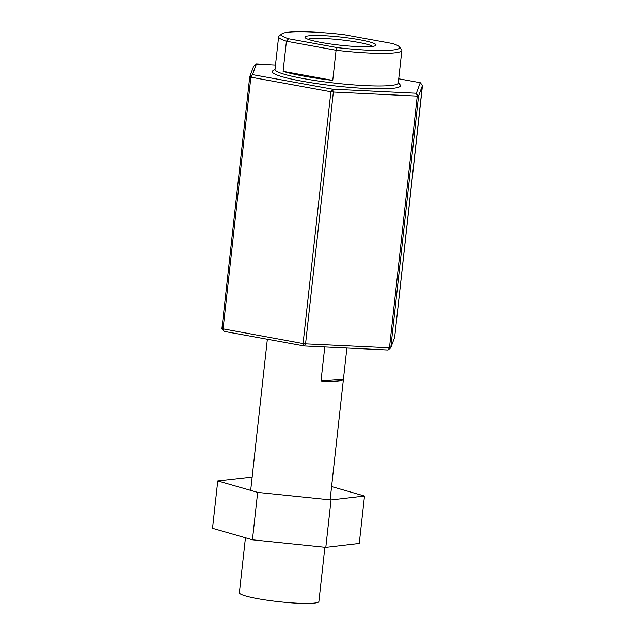 <?xml version="1.0" encoding="UTF-8"?>
<svg xmlns="http://www.w3.org/2000/svg" width="635" height="635" viewBox="0 0 635 635"><rect width="100%" height="100%" fill="white"/><g stroke="black" fill="none" stroke-linecap="round" stroke-linejoin="round"><path stroke-width="0.95" d="M245.435 537.781L239.371 592.741A40.005 4.572 6.3 0 0 267.811 600.305A40.005 4.572 6.3 0 0 312.73 603.25A40.005 4.572 6.3 0 0 318.897 601.52L324.882 547.267M346.885 348.02L343.432 379.301A40.005 4.572 -173.7 0 1 343.424 379.317A40.005 4.572 -173.7 0 1 337.256 381.048A40.005 4.572 -173.7 0 1 321.008 380.96L324.763 346.948M250.674 490.379L263.898 370.538A40.005 4.572 -173.7 0 0 263.898 370.546L267.359 339.249M343.432 379.301L321.008 380.96M278.606 36.798L275.011 69.39A62.008 7.088 6.3 0 0 282.821 73.803A62.008 7.088 6.3 0 0 388.715 85.685A62.008 7.088 6.3 0 0 398.28 82.995L401.876 50.403A62.008 7.088 -173.7 0 1 336.074 50.268L286.425 41.219A62.008 7.088 -173.7 0 1 278.606 36.798A62.008 7.088 -173.7 0 1 279.106 36.028L281.845 33.869A59.507 6.802 -173.7 0 1 343.892 34.663L392.47 43.521A59.507 6.802 -173.7 0 1 399.359 46.839A59.507 6.802 -173.7 0 1 337.137 47.601L336.074 50.268L332.748 80.383A62.008 7.088 -173.7 0 1 283.099 71.334L286.425 41.219L288.568 38.751A59.507 6.802 -173.7 0 1 281.845 33.869M399.359 46.839L401.558 49.554A62.008 7.088 -173.7 0 1 401.876 50.403M288.568 38.751L337.137 47.601M310.507 35.663A35.743 4.088 -173.7 0 1 352.576 38.576A35.743 4.088 -173.7 0 1 375.753 45.498A35.743 4.088 -173.7 0 1 340.066 45.196A35.743 4.088 -173.7 0 1 305.173 37.703A35.743 4.088 -173.7 0 1 310.507 35.663M221.917 328.628L249.722 76.803L221.917 328.628L303.078 343.583L330.883 91.757L250.873 77.176L252.476 74.605L332.478 89.186L416.377 93.242L420.267 82.717L398.74 78.788M390.787 347.821L418.584 95.996L416.377 93.242L417.258 96.091L333.359 92.035L332.478 89.186L330.883 91.757L333.359 92.035L305.562 343.868L390.763 347.845L394.676 337.288L422.481 85.455L418.584 95.996L417.258 96.091L389.453 347.916L388.025 350.004L304.133 345.956L224.131 331.375L223.076 329.001L250.873 77.176L249.722 76.803L253.611 66.262L256.365 64.079L252.476 74.605L249.722 76.795M275.495 65L256.365 64.079L253.611 66.262M275.058 68.977L272.772 70.787A64.508 7.374 6.3 0 0 314.603 83.272A64.508 7.374 6.3 0 0 390.541 88.535A64.508 7.374 6.3 0 0 400.161 84.852L398.32 82.59M283.099 71.334L332.748 80.383M308.007 39.251A33.242 3.802 -173.7 0 1 312.333 38.513A33.242 3.802 -173.7 0 1 346.297 40.505A33.242 3.802 -173.7 0 1 372.65 46.387M394.676 337.288L422.402 85.376M303.078 343.583L305.562 343.868L304.133 345.956L303.078 343.583M331.033 499.959L257.659 492.395L217.757 480.909L212.519 528.304L252.428 539.798L325.803 547.362L359.267 543.433L364.506 496.03L331.033 499.959L325.803 547.362M217.757 480.909L252.143 477.075M331.589 486.561L364.506 496.03M257.659 492.395L252.428 539.798M390.763 347.845L388.025 350.004L390.731 347.861M221.933 328.66L224.131 331.375L221.996 328.708M422.465 85.423L420.267 82.717L422.473 85.463M330.121 499.864L343.424 379.317"/></g></svg>
